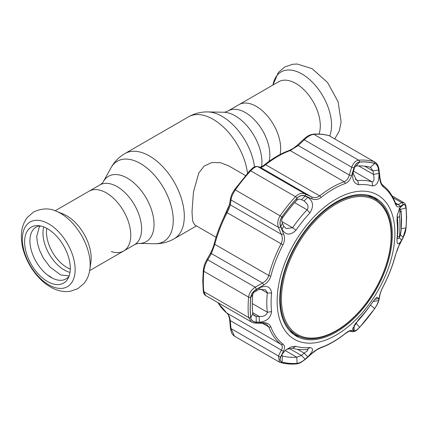 <?xml version="1.0" encoding="UTF-8"?>
<svg xmlns="http://www.w3.org/2000/svg" width="428" height="428" viewBox="0 0 428 428"><rect width="100%" height="100%" fill="white"/><g stroke="black" fill="none" stroke-linecap="round" stroke-linejoin="round"><path stroke-width="0.64" d="M256.249 106.353A34.545 19.945 60 0 1 280.072 154.529A34.545 19.945 -120 0 0 256.249 106.353A34.545 19.945 -120 0 0 238.979 104.641A34.545 19.945 60 0 1 256.249 106.353M111.296 251.578A34.545 19.945 -120 0 0 123.622 251.017A34.545 19.945 -120 0 0 128.914 223.336A34.545 19.945 -120 0 0 106.347 192.894A34.545 19.945 -120 0 0 89.078 191.188A34.545 19.945 60 0 1 106.347 192.894A34.545 19.945 60 0 1 128.914 223.336A34.545 19.945 60 0 1 123.622 251.017L134.451 244.768C136.564 243.741 138.067 243.291 138.95 243.414L154.706 243.741C161.613 243.869 168.081 242.227 174.116 238.803L196.441 225.914M245.479 175.544L228.675 165.845L220.5 162.71L211.828 162.528L204.145 166.085L198.742 173.062L193.445 192.108L192.006 211.828L192.621 220.837L194.606 224.855L216.065 237.24M319.01 134.071A34.545 19.945 -120 0 0 295.866 83.481A34.545 19.945 -120 0 0 278.596 81.769L228.151 110.895A34.545 19.945 60 0 1 245.421 112.601A34.545 19.945 60 0 1 269.126 161.297M56.186 211.202L63.077 213.979A34.545 19.945 60 0 1 66.736 215.771A34.545 19.945 60 0 1 90.886 262.139L89.843 269.496A41.81 24.139 60 0 0 60.61 213.369A41.81 24.139 60 0 0 56.186 211.202C49.402 207.922 41.853 208.185 33.545 211.994L27.194 217.574C22.946 223.368 21.015 230.232 21.4 238.177C21.94 256.479 34.759 278.077 50.493 286.979C55.282 289.788 60.23 291.334 65.334 291.623L69.882 291.404L77.885 288.675L84.263 283.165C87.285 279.238 89.147 274.68 89.843 269.496M47.46 281.485A32.314 18.655 60 0 1 25.172 248.053A32.314 18.655 60 0 1 37.632 225.609A32.314 18.655 60 0 1 47.46 228.718A32.314 18.655 60 0 1 68.089 278.361A32.314 18.655 60 0 1 47.46 281.485M69.02 276.285A29.907 17.264 60 0 1 51.066 277.435A29.907 17.264 60 0 1 30.73 247.983A29.907 17.264 60 0 1 39.895 225.834M48.749 275.953L49.049 275.814A31.881 18.404 60 0 0 51.387 277.451L51.601 277.895M336.285 203.974A77.564 44.785 120 0 0 281.437 298.974A77.564 44.785 120 0 0 336.285 330.641A77.564 44.785 120 0 0 391.133 235.641A77.564 44.785 120 0 0 336.285 203.974M335.884 331.213A78.549 45.352 -60 0 1 296.609 335.103A78.549 45.352 -60 0 1 284.567 272.16A78.549 45.352 -60 0 1 335.884 202.942A78.549 45.352 -60 0 1 375.158 199.052A78.549 45.352 -60 0 1 387.201 261.995A78.549 45.352 -60 0 1 335.884 331.213M289.291 330.357A78.549 45.352 120 0 0 293.26 333.171L296.609 335.103M375.158 199.052L371.814 197.121A78.549 45.352 120 0 0 367.39 195.082M372.633 302.04L373.029 301.521L378.539 300.595C378.058 302.778 376.774 305.421 374.682 308.513A110.387 63.735 -60 0 1 359.584 327.297C357.139 329.838 355.352 331.021 354.224 330.839L353.196 330.603L352.619 328.902L358.68 319.406A89.388 51.606 120 0 0 372.595 302.098L376.779 297.214L378.951 298.562L374.73 299.284M358.68 184.746C353.528 183.446 351.698 178.899 353.196 171.114L354.224 167.797C355.363 164.368 357.15 162.469 359.584 162.094A110.387 63.735 -60 0 1 374.682 163.442C376.779 164.234 378.068 166.406 378.539 169.97L378.951 173.415C379.213 181.36 377.089 185.554 372.595 185.987A89.388 51.606 120 0 0 358.68 184.746L357.68 180.579A92.748 53.548 -60 0 1 372.119 181.868C374.093 181.488 374.532 179.006 373.43 174.421L373.029 170.975L378.539 169.97M297.118 198.159C299.648 195.671 302.318 194.997 305.121 196.147L307.796 197.324C313.264 201.09 313.97 206.285 309.904 212.909A89.388 51.606 120 0 0 295.989 230.216C290.403 235.603 285.749 235.32 282.036 229.371L280.811 226.391C279.607 223.234 280.014 220.088 282.015 216.943A110.387 63.735 -60 0 1 297.118 198.159L296.765 200.288A104.86 60.541 120 0 0 282.421 218.13C281.437 219.703 281.458 221.41 282.485 223.25L283.727 226.214L282.036 229.371M277.13 301.151A83.283 48.08 -60 0 1 336.017 199.154A83.283 48.08 -60 0 1 394.905 233.153A83.283 48.08 -60 0 1 336.017 335.156A83.283 48.08 -60 0 1 277.13 301.151M401.651 240.055C398.425 245.383 396.868 245.11 396.981 239.241A89.388 51.606 120 0 0 397.494 229.665A89.388 51.606 120 0 0 396.981 220.688L397.221 215.166L400.651 206.553L403.09 204.894C404.588 204.14 405.53 205.135 405.921 207.88A110.387 63.735 -60 0 1 406.407 217.665A110.387 63.735 -60 0 1 405.921 228.012L403.09 237.315L401.651 240.055L399.372 237.834M405.958 207.815C405.551 204.932 404.556 203.894 402.978 204.696L399.581 206.612C397.858 207.532 396.483 206.703 395.451 204.124A93.448 53.955 120 0 0 383.344 186.897C381.401 185.244 380.182 182.376 379.679 178.305L378.737 170.205C378.234 166.439 376.886 164.154 374.698 163.341A110.483 63.788 120 0 0 359.584 161.993C357.027 162.389 355.149 164.389 353.956 167.99L351.522 175.79C350.259 179.717 348.167 182.291 345.252 183.494A93.448 53.955 120 0 0 321.032 197.474C317.999 199.699 314.896 200.127 311.728 198.763L305.469 195.987C302.5 194.783 299.696 195.484 297.064 198.089A110.483 63.788 120 0 0 281.95 216.889C279.842 220.195 279.425 223.502 280.688 226.808L283.566 233.795C284.984 237.358 284.775 241.05 282.94 244.864A93.448 53.955 120 0 0 270.833 276.071C269.688 279.917 267.297 282.924 263.669 285.08L256.447 289.296C253.098 291.345 251.177 294.068 250.69 297.46A110.483 63.788 120 0 0 250.198 307.818A110.483 63.788 120 0 0 250.69 317.608C251.188 320.545 253.103 322.118 256.447 322.332L263.669 322.626C267.313 322.814 269.699 324.226 270.833 326.864A93.448 53.955 120 0 0 282.94 344.091C284.775 345.685 284.984 347.964 283.566 350.933L280.688 356.824C279.425 359.568 279.848 361.323 281.95 362.083A110.483 63.788 120 0 0 297.064 363.436C299.712 363.088 302.51 361.623 305.469 359.039L311.728 353.448C314.912 350.628 318.015 348.643 321.032 347.493A93.448 53.955 120 0 0 345.252 333.514C348.178 331.229 350.27 330.213 351.522 330.475L353.956 331.047C355.16 331.229 357.032 329.993 359.584 327.34A110.483 63.788 120 0 0 374.698 308.535C376.891 305.282 378.24 302.51 378.737 300.221L379.679 295.443C380.187 292.987 381.407 289.884 383.344 286.123L383.402 286.123C388.752 275.793 392.813 265.333 395.574 254.756L397.933 247.823L402.925 238.07C405.61 232.388 405.6 230.858 406.108 227.643L406.108 227.643A1.894 0.963 5.3 0 1 405.958 227.964A110.483 63.788 120 0 0 406.445 217.606A110.483 63.788 120 0 0 405.958 207.815A1.894 1.209 -5.9 0 0 406.102 207.254L406.102 207.254C405.84 204.894 405.07 203.354 403.791 202.626L401.705 202.653L393.054 197.656M256.254 322.091C253.076 321.872 251.252 320.369 250.781 317.576A110.387 63.735 -60 0 1 250.294 307.796A110.387 63.735 -60 0 1 250.781 297.444C251.263 294.191 253.087 291.602 256.254 289.67L259.336 287.878C266.537 284.845 270.624 286.578 271.598 293.078A89.388 51.606 120 0 0 271.084 302.65A89.388 51.606 120 0 0 271.598 311.627C270.624 317.999 266.537 321.53 259.336 322.22L256.254 322.091L256.169 316.351L259.245 316.469L259.336 322.22M252.648 312.665L259.245 316.469C263.482 316.709 266.179 315.447 267.329 312.675L267.323 312.231A92.748 53.548 -60 0 1 266.794 302.917A92.748 53.548 -60 0 1 267.323 292.982L267.329 292.485L265.344 289.804L259.245 289.307L256.169 291.083C254.146 291.821 253.007 292.993 252.75 294.598A104.86 60.541 120 0 0 252.75 313.724L254.184 315.698L256.169 316.351L252.991 314.516M282.715 353.341L280.811 357.016L282.287 354.036L285.492 350.238L290.981 346.905L295.989 346.327A89.388 51.606 120 0 0 309.904 347.568C313.97 348.242 313.264 351.324 307.796 356.818L304.099 353.116L307.379 350.848L307.893 349.606L307.069 349.526A92.748 53.548 -60 0 1 292.629 348.231L286.851 349.296M397.259 214.947L397.425 217.873A92.748 53.548 -60 0 1 397.954 227.188A92.748 53.548 -60 0 1 397.425 237.123L397.419 238.637M364.758 166.203L373.029 170.975L370.445 167.311A104.86 60.541 120 0 0 356.101 166.027L354.555 167.246M370.841 167.476L370.445 167.311L374.682 163.442M283.727 226.214L286.097 228.531L292.629 227.76A92.748 53.548 -60 0 1 307.069 209.8C308.256 208.297 308.358 206.457 307.379 204.279L304.099 200.871L301.44 199.673C299.6 198.849 298.043 199.052 296.765 200.288M304.495 201.08L304.099 200.871L307.796 197.324M279.735 299.648A79.597 45.957 120 0 0 295.732 335.798A79.597 45.957 120 0 0 357.236 315.099A79.597 45.957 120 0 0 392.299 234.662A79.597 45.957 120 0 0 375.319 197.945A79.597 45.957 120 0 0 314.157 219.885A79.597 45.957 120 0 0 279.735 299.648M293.801 334.509A79.496 45.898 120 0 0 299.589 336.579M377.929 200.893A79.496 45.898 120 0 0 373.237 196.917M354.742 324.408L356.101 322.958A104.86 60.541 120 0 0 369.765 306.084M378.951 298.562L378.539 300.595M218.045 302.698A94.636 54.64 120 0 0 227.07 313.205C228.723 314.617 229.788 317.084 230.259 320.599L231.013 328.592A1.894 0.519 174.4 0 1 230.446 328.281L231.425 332.401C232.12 334.011 233.142 335.274 234.485 336.183L279.27 362.045M379.679 295.443A1.894 1.546 -169.3 0 0 379.957 294.855L379.021 299.632C378.031 303.094 378.047 303.275 374.709 308.615L359.531 327.495C357.642 328.881 356.695 331.673 352.11 331.716L349.724 331.133C350.265 330.518 348.718 331.395 345.091 333.765C336.938 340.217 328.752 344.941 320.524 347.937L316.806 349.799L311.894 353.507L305.645 359.097L301.312 362.211C299.953 363.099 298.23 363.682 296.155 363.966L296.155 363.966C290.628 364.367 285.406 363.902 280.5 362.559L279.324 362.072L278.457 355.978L231.013 328.592L234.485 336.183M280.688 356.824A1.894 1.193 26.4 0 1 278.457 355.978L281.346 350.093L230.259 320.599A1.894 0.53 174.7 0 1 229.692 320.278L230.446 328.281M250.69 317.608A1.894 1.209 -5.9 0 1 248.609 317.485L203.824 291.629A1.894 1.209 -5.9 0 1 203.268 290.88L202.776 280.955L203.268 270.491C204.343 264.418 204.226 265.13 206.601 260.09L210.175 253.777C212.234 249.813 213.588 246.432 214.235 243.628A1.894 0.669 14.6 0 0 214.803 244.318L211.362 253.531L207.794 259.828C205.633 263.37 204.306 267.184 203.824 271.256A111.671 64.473 120 0 0 203.327 281.726A111.671 64.473 120 0 0 203.824 291.629L205.633 295.534L251.439 321.979L248.609 317.485A111.671 64.473 -60 0 1 248.609 297.118C249.171 293.089 251.38 289.788 255.232 287.22L256.447 289.296M206.601 260.09A1.894 0.947 29.3 0 1 207.794 259.828L255.232 287.22L262.45 283.026C265.67 281.303 267.784 278.789 268.795 275.493A94.636 54.64 -60 0 1 281.057 243.885C282.608 240.595 282.705 237.406 281.346 234.325L278.457 227.364C277.109 223.486 277.692 219.591 280.206 215.68A111.671 64.473 -60 0 1 295.486 196.677C298.6 193.568 301.852 192.691 305.25 194.034L311.488 196.832C314.296 198.094 317.009 197.784 319.636 195.89A94.636 54.64 -60 0 1 344.16 181.734C346.659 180.669 348.36 178.433 349.275 175.015L351.693 167.22C353.303 162.988 355.636 160.644 358.68 160.19A111.671 64.473 -60 0 1 373.954 161.554L329.164 135.697A111.671 64.473 120 0 0 313.89 134.333C310.792 134.724 307.577 136.559 304.249 139.833L298.188 145.52L290.173 150.565A94.636 54.64 120 0 0 265.649 164.721C263.156 166.669 261.406 167.535 260.395 167.337L257.806 166.647C256.105 166.273 253.734 167.664 250.696 170.815A111.671 64.473 120 0 0 235.421 189.818C232.837 193.659 231.366 197.046 231.013 199.978L230.259 204.83C229.793 206.858 228.729 209.485 227.07 212.716A94.636 54.64 120 0 0 214.803 244.318L268.795 275.493A1.894 0.669 14.6 0 0 270.833 276.071M283.566 350.933A1.894 1.188 25.9 0 1 281.346 350.093C282.71 347.659 282.614 345.754 281.057 344.374A94.636 54.64 -60 0 1 268.795 326.928L266.484 324.312C266.307 323.991 265.093 323.68 262.84 323.386L262.84 323.386A1.894 0.984 -88 0 0 263.669 322.626M395.451 204.124A1.894 1.396 -20.4 0 0 395.515 203.209L396.483 204.761L398.313 204.589L401.705 202.653A1.894 1.68 -120.1 0 1 402.978 204.696M214.235 243.628C216.996 233.046 221.051 222.592 226.407 212.261L228.606 207.377L229.702 203.519A1.894 1.53 8.6 0 0 230.259 204.83L281.346 234.325A1.894 0.856 157.6 0 0 283.566 233.795M229.702 203.519L230.462 198.646A1.894 1.535 9.2 0 0 231.013 199.978L278.457 227.364A1.894 0.845 157.3 0 0 280.688 226.808M230.462 198.646C231.671 194.259 231.585 194.462 234.662 189.518L249.84 170.638C253.692 167.177 253.847 166.444 257.431 166.497L257.431 166.497A1.894 1.798 104.8 0 1 257.806 166.647L305.25 194.034A1.894 1.102 -65.8 0 1 305.469 195.987M257.431 166.497L260.026 167.188A1.894 1.792 105.1 0 1 260.395 167.337L311.488 196.832A1.894 1.113 -65.9 0 1 311.728 198.763M288.75 150.929A1.894 1.273 70.1 0 1 289.28 150.442L293.389 148.297L297.749 144.83L298.188 145.52L349.275 175.015A1.894 0.476 -162.6 0 1 351.522 175.79M297.749 144.83L303.821 139.132L304.249 139.833L351.693 167.22A1.894 0.482 -163 0 1 353.956 167.99M280.811 226.391L282.485 223.25M305.121 196.147L301.44 199.673M354.224 167.797L354.079 169.285L354.55 167.257M378.951 173.415L373.43 174.421L358.685 165.909M353.196 171.114L353.052 172.789L356.438 180.258L357.68 180.579L355.165 179.123M353.052 172.789L354.079 169.285M399.431 208.34L403.09 204.894M405.921 207.88L400.116 209.517C399.945 208.158 399.688 207.794 399.345 208.42M400.378 234.688L403.09 237.315M401.651 205.713L400.276 207.013M281.704 355.294L282.421 355.935A104.86 60.541 120 0 0 296.765 357.214L301.44 355.486L305.121 359.188C302.302 361.644 299.632 363.035 297.118 363.361A110.387 63.735 -60 0 1 282.015 362.013C280.008 361.275 279.607 359.611 280.811 357.016L281.014 356.62M282.036 354.518L282.282 354.047M289.264 348.462L301.44 355.486L304.099 353.116L297.519 349.323M307.796 356.818L305.121 359.188M256.254 289.67L256.169 291.083M259.245 289.307L259.336 287.878M210.175 253.777A1.894 0.942 29.8 0 1 211.362 253.531L262.45 283.026A1.894 0.273 59.7 0 1 263.669 285.08M262.84 323.386L255.618 323.119A1.894 0.968 -87.8 0 0 256.447 322.332M349.713 331.133A1.894 1.808 -76.1 0 0 351.522 330.475M352.11 331.716A1.894 1.808 -76.4 0 0 353.956 331.047M379.021 299.632A1.894 1.552 -168.6 0 1 378.737 300.221M383.344 286.123A93.448 53.955 120 0 0 395.451 254.917L399.581 244.158A1.894 0.963 28.2 0 1 399.522 244.479M399.581 244.158L402.978 237.733A1.894 0.974 27.7 0 1 402.925 238.07M402.978 237.733L405.958 227.964M399.581 206.612A1.894 1.675 -119.3 0 0 398.313 204.589L395.402 202.909M379.679 178.305A1.894 0.498 -6.4 0 0 379.978 177.989L379.048 169.884C378.62 166.182 377.234 163.533 374.896 161.95M378.737 170.205A1.894 0.487 -6.7 0 0 379.048 169.884M354.079 325.098L354.224 330.839M353.196 330.603L353.116 327.372M400.078 212.304L399.57 216.183L400.003 225.749L399.57 236.096C399.533 237.428 399.704 237.358 400.078 235.887L401.202 230.36L401.566 220.634L401.202 211.544L400.833 211.036L400.078 212.304A1.894 1.766 30.7 0 0 398.687 210.496L399.442 209.222L400.148 209.185L399.271 208.65M400.078 235.887A1.894 1.145 13.5 0 1 400.057 236.042A1.894 1.145 13.5 0 1 399.993 236.208M400.833 232.704A1.894 1.145 13.3 0 1 400.811 232.864L400.811 232.864A1.894 1.145 13.3 0 1 400.758 233.019M401.202 211.544A1.894 1.236 175.2 0 0 401.229 211.266L401.229 230.237A1.894 0.936 -175.8 0 1 401.202 230.36M399.57 236.096A1.894 0.915 -175.4 0 1 397.462 236.721M399.57 216.183A1.894 1.252 174.6 0 1 397.366 217.322M399.094 209.008A535.364 309.091 0 0 1 399.442 209.222A1.894 1.766 30.5 0 1 400.833 211.036M228.151 110.895C226.032 111.917 224.534 112.366 223.651 112.243A37.734 21.785 60 0 1 235.24 115.876A37.734 21.785 60 0 1 261.604 166.679M55.121 210.79L99.906 184.933C101.853 183.612 102.993 182.537 103.325 181.713L110.922 167.904C114.265 161.859 118.925 157.081 124.901 153.566L188.486 116.855C194.521 113.436 200.989 111.788 207.896 111.922A46.374 26.777 60 0 1 222.143 116.384A46.374 26.777 60 0 1 254.516 166.92M188.486 116.855A49.209 28.414 60 0 1 213.091 119.294A49.209 28.414 60 0 1 247.486 173.238M124.901 153.566A49.209 28.414 60 0 1 149.511 156.001A49.209 28.414 60 0 1 181.659 199.368A49.209 28.414 60 0 1 174.116 238.803M110.922 167.904A46.374 26.777 60 0 1 140.459 163.544A46.374 26.777 60 0 1 172.425 211.427A46.374 26.777 60 0 1 154.706 243.741M103.325 181.713A37.734 21.785 60 0 1 127.357 178.16A37.734 21.785 60 0 1 153.368 217.124A37.734 21.785 60 0 1 138.95 243.414M99.906 184.933A34.545 19.945 60 0 1 117.176 186.645A34.545 19.945 60 0 1 139.742 217.087A34.545 19.945 60 0 1 134.451 244.768M329.758 135.906A41.81 24.139 -120 0 0 301.991 74.012A41.81 24.139 -120 0 0 272.941 85.033L278.334 72.498L284.716 66.982L292.72 64.254L297.267 64.034L312.108 68.678L327.548 82.497L338.083 101.757L341.137 121.894L339.27 131.027L334.814 138.811M48.749 284.829A37.316 21.544 60 0 1 22.363 239.124A37.316 21.544 60 0 1 48.749 223.887A37.316 21.544 60 0 1 75.135 269.592A37.316 21.544 60 0 1 48.749 284.829M70.005 272.417A30.195 17.43 60 0 1 64.312 270.025A30.195 17.43 60 0 1 43.736 226.92M70.299 269.084A28.863 16.665 60 0 1 66.891 267.452A28.863 16.665 60 0 1 46.77 228.327M252.29 303.554L267.323 312.231L271.598 311.627M370.445 305.111L374.682 308.513M355.85 322.808L359.584 327.297M282.94 344.091A1.894 1.541 -52.3 0 1 281.057 344.374L227.07 313.205A1.894 1.541 127.7 0 1 226.926 313.109L227.873 314.173C228.541 314.543 229.857 319.679 229.692 320.278M250.69 297.46A1.894 0.963 5.3 0 1 248.609 297.118L203.824 271.256A1.894 0.963 5.3 0 1 203.268 270.491M270.833 326.864A1.894 1.396 -20.4 0 1 268.795 326.928L262.648 323.381M374.698 163.341A1.894 1.53 -74.7 0 0 373.954 161.554L329.164 135.697A1.894 1.53 105.3 0 0 328.875 135.574L330.052 136.061M303.821 139.132C305.64 137.811 307.604 135.12 313.216 134.167L313.216 134.167A1.894 1.439 85.8 0 1 313.89 134.333L358.68 160.19A1.894 1.439 -94.2 0 1 359.584 161.993M345.252 183.494A1.894 1.273 -109.9 0 0 344.16 181.734L290.173 150.565A1.894 1.273 70.1 0 0 289.28 150.442L289.28 150.442C281.057 153.443 272.866 158.167 264.718 164.614A1.894 0.872 51.6 0 1 265.649 164.721L319.636 195.89A1.894 0.872 -128.4 0 1 321.032 197.474M297.064 198.089A1.894 0.562 -137.2 0 0 295.486 196.677L250.696 170.815A1.894 0.562 42.8 0 0 249.84 170.638M234.662 189.518L281.95 216.889M226.407 212.261L282.94 244.864M282.015 216.943L282.421 218.13M294.646 202.626L307.069 209.8L309.904 212.909M281.801 221.506L292.629 227.76L295.989 230.216M356.101 166.027L359.584 162.094M372.595 185.987L372.119 181.868L353.512 171.125M401.346 228.509L405.921 228.012M396.981 239.241L397.425 237.123M396.981 220.688L397.425 217.873M285.171 350.521L296.765 357.214L297.118 363.361M281.849 355.604L282.421 355.935L282.015 362.013M295.989 346.327L292.629 348.231M309.904 347.568L307.069 349.526M250.781 297.444L252.75 294.598M260.443 289.007L267.323 292.982L271.598 293.078M250.781 317.576L252.75 313.724M280.5 362.559A1.894 1.53 -74.7 0 0 281.95 362.083M296.155 363.966A1.894 1.439 -94.2 0 0 297.064 363.436M320.524 347.937A1.894 1.273 -109.9 0 0 321.032 347.493M395.515 203.209L395.515 203.209C392.685 195.612 388.474 189.631 382.878 185.276C381.535 183.163 381.578 185.656 379.978 177.989M383.344 186.897A1.894 1.541 -52.3 0 0 382.878 185.276M223.651 112.243L207.896 111.922M89.661 270.624L123.622 251.017M40.312 225.914L39.301 226.974L36.722 236.481L37.423 243.034L39.558 250.278L43.196 257.833L49.867 266.874L60.685 274.958L69.165 275.883M222.651 219.997L229.504 204.514M406.102 207.254L406.6 217.178L406.108 227.643M217.756 302.537L226.926 313.109M392.048 195.847L403.786 202.626M260.01 167.188C259.646 167.509 263.434 166.027 264.718 164.614M313.216 134.167C318.748 133.766 323.964 134.232 328.875 135.574M286.856 349.296L285.492 350.238M203.268 290.88C203.477 293.137 204.263 294.694 205.633 295.534M255.618 323.119C253.526 322.921 252.135 322.546 251.45 321.984M379.957 294.855C380.524 292.356 381.674 289.446 383.402 286.123M397.28 238.61L398.671 238.45L399.458 237.711L401.229 230.237M401.229 211.266L400.148 209.185"/></g></svg>
